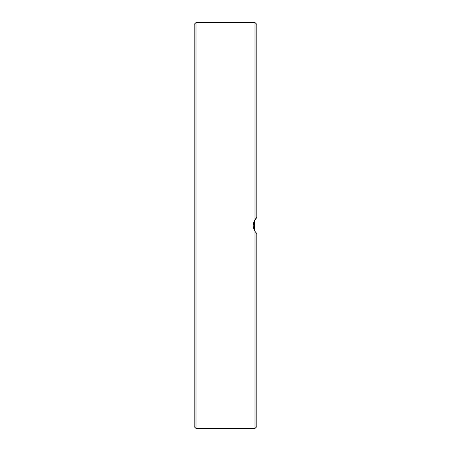 <?xml version="1.0" encoding="UTF-8"?>
<svg xmlns="http://www.w3.org/2000/svg" width="451" height="451" viewBox="0 0 451 451"><rect width="100%" height="100%" fill="white"/><g stroke="black" fill="none" stroke-linecap="round" stroke-linejoin="round"><path stroke-width="0.68" d="M194.206 225.5L194.206 426.663L195.999 428.45L195.999 22.55L194.206 24.337L194.206 225.5M194.206 147.46L194.206 173.099M255.001 231.431L255.001 428.45L256.794 426.663L256.794 233.494L255.001 231.431C252.622 227.479 252.622 223.521 255.001 219.569L256.794 217.506L254.099 221.238M253.355 223.775L253.22 225.692M253.344 227.146L254.071 229.7M254.742 231.013L256.298 233.026M255.142 231.634L254.646 230.85L254.646 220.15M255.142 219.366L256.777 217.517M256.794 303.54L256.794 273.503M256.794 392.669L256.794 362.627M256.72 217.568L256.298 217.974M256.794 173.099L256.794 147.46M256.794 217.506L256.794 24.337L255.001 22.55L255.001 219.569M195.999 428.45L255.001 428.45M195.999 22.55L255.001 22.55"/></g></svg>
